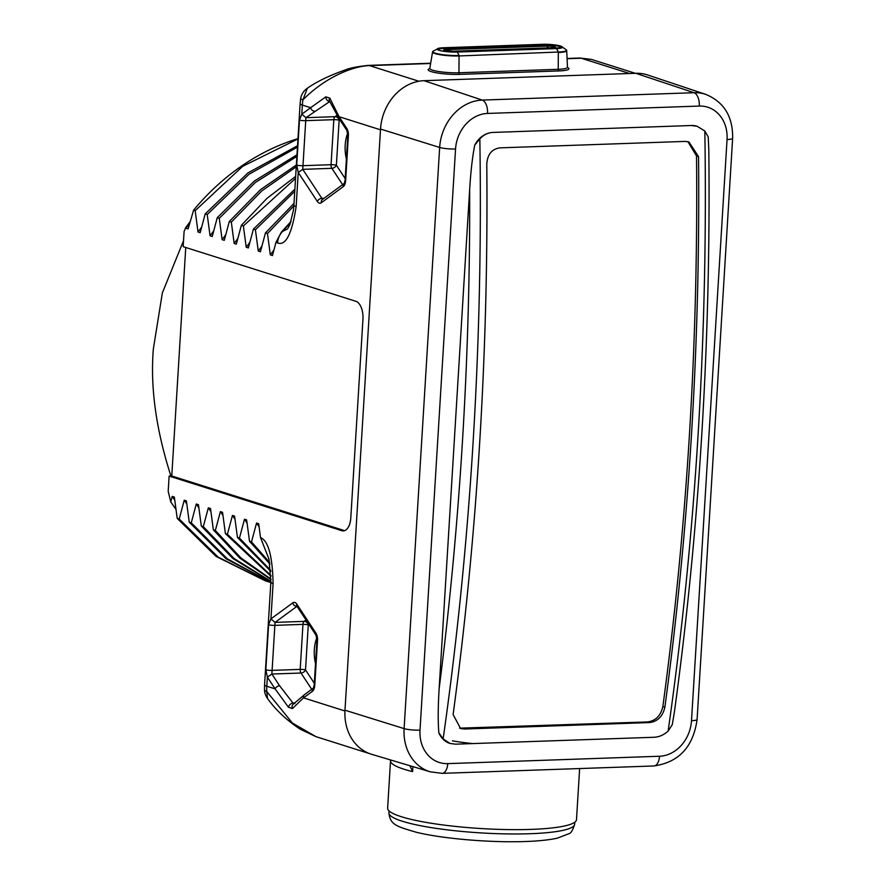 <?xml version="1.0" encoding="UTF-8"?>
<svg xmlns="http://www.w3.org/2000/svg" width="886" height="886" viewBox="0 0 886 886"><rect width="100%" height="100%" fill="white"/><g stroke="black" fill="none" stroke-linecap="round" stroke-linejoin="round"><path stroke-width="1.33" d="M315.959 736.654L292.358 723.009L266.752 691.49A46.526 39.073 -72.4 0 1 266.808 686.251A15.505 2.403 3.5 0 1 264.571 684.845L264.504 689.873A15.505 3.311 -2.2 0 0 266.752 691.49L267.528 698.489C275.579 709.852 286.488 720.096 300.254 729.233L315.959 736.654L369.717 753.654M294.894 703.584L292.889 702.952L279.611 685.764A3.876 2.514 -33.4 0 0 275.103 688.865L267.373 677.148L271.88 674.036L275.048 622.393L270.928 618.882L292.79 602.857A7.752 4.031 88 0 1 296.81 604.13L315.914 633.102A7.752 4.031 88 0 1 317.52 640.368L314.763 685.387A7.752 4.031 88 0 1 312.348 691.379L303.51 697.858L292.48 708.545L288.471 707.272L275.103 688.865L266.808 686.251L267.373 677.148L265.855 669.65L268.602 624.63L270.928 618.882L273.087 583.575C272.511 556.12 268.314 540.781 260.506 537.547L258.69 523.748L256.541 523.061L259.1 526.882M264.571 684.845L270.85 582.157A15.505 2.403 3.5 0 0 273.087 583.575M273.929 249.985L270.319 254.88L272.467 255.567L275.945 242.421L277.551 242.93C285.691 246.131 291.893 234.026 296.145 206.615L298.239 172.46L296.721 164.962A3.876 0.598 3.5 0 0 302.514 165.704L331.065 164.707L333.823 119.676A3.876 2.016 88 0 1 335.03 116.686L336.946 115.28M270.319 254.88L267.461 233.572L265.457 232.929L260.418 251.757L258.269 251.07L255.412 229.762L253.407 229.12L248.368 247.947L246.219 247.26L243.362 225.952L241.357 225.31L236.329 244.137L234.17 243.451L231.324 222.131L229.308 221.5L224.28 240.327L222.12 239.641L219.274 218.321L217.258 217.69L212.23 236.507L210.071 235.831L207.224 214.512L205.209 213.88L200.181 232.697L198.021 232.021L195.175 210.702L193.58 210.203L188.131 228.887L185.971 228.211L185.861 227.303L184.1 231.401L183.158 246.662L355.862 301.284A15.505 8.074 -92 0 1 362.961 319.126L350.801 517.945A15.505 8.074 -92 0 1 343.303 530.902A15.505 8.074 -92 0 1 341.83 530.692L344.477 530.603A15.505 8.074 -92 0 0 344.621 530.648M175.96 509.35L170.754 501.908L168.196 491.331L169.126 476.07L341.83 530.692M170.754 501.908L172.194 496.381L174.354 497.068L177.2 518.376L216.129 556.474L265.534 580.906L218.133 557.106L179.205 519.019L177.2 518.376M179.205 519.019L184.244 500.191L186.403 500.878L189.25 522.197L226.129 558.789L270.828 582.501M270.828 582.423L227.27 558.778L191.254 522.829L189.25 522.197M191.254 522.829L196.293 504.001L198.453 504.688L201.299 526.007L232.974 558.601L270.883 581.593M270.894 581.327L234.114 558.545L203.304 526.638L201.299 526.007M203.304 526.638L208.343 507.822L210.503 508.498L213.349 529.817L239.818 558.091L270.961 579.566M270.972 579.112L240.948 557.958L215.353 530.448L213.349 529.817M215.353 530.448L220.392 511.632L222.552 512.307L225.398 533.627L270.994 576.265M270.983 575.568L227.403 534.258L225.398 533.627M227.403 534.258L232.442 515.442L234.591 516.117L237.448 537.437L270.806 571.359M270.728 570.351L239.453 538.068L237.448 537.437M239.453 538.068L244.492 519.251L246.64 519.927L249.498 541.246L269.986 564.116M269.709 562.566L251.502 541.889L249.498 541.246M251.502 541.889L256.541 523.061M635.794 73.294A47.611 39.981 -72.4 0 1 647.799 75.022L705.777 94.392A46.637 39.15 107.6 0 0 694.026 92.709L482.261 100.085A46.637 39.15 107.6 0 0 439.655 147.453L404.105 728.613A46.637 39.15 107.6 0 0 430.341 771.839L371.766 754.34A47.611 39.981 -72.4 0 1 344.986 710.207L380.526 129.046A47.611 39.981 -72.4 0 1 424.029 80.681L635.794 73.294L694.026 92.709A11.629 6.058 -92 0 1 699.298 106.065L487.533 113.441A34.997 29.382 107.6 0 0 455.548 148.992A11.629 1.805 -176.5 0 1 439.655 147.453L380.526 129.046M430.618 63.482L369.517 65.619C356.781 65.675 328.141 74.457 302.934 99.83L307.364 88.223A15.505 15.505 0 0 0 300.664 98.667A15.505 1.473 -170.9 0 0 302.934 99.83A46.526 39.073 -72.4 0 0 302.359 105.08L310.632 107.704L325.815 96.851L329.825 98.124L339.061 116.697L380.482 129.799M329.825 98.124A3.876 2.824 156.8 0 0 329.326 100.76L339.139 118.713L346.858 130.43L347.821 135.314L345.075 180.345L344.233 183.446L322.371 199.483A3.876 3.123 -126.3 0 0 321.363 202.717A7.752 4.031 88 0 1 317.343 201.454L298.239 172.46L302.757 169.348L305.914 117.694L329.67 101.591A3.876 2.747 60.2 0 1 325.815 96.851M296.721 164.962L299.479 119.931L301.805 114.183L302.359 105.08A15.505 2.403 3.5 0 1 300.11 103.673L300.664 98.667M300.11 103.673L293.897 205.198A15.505 2.403 3.5 0 0 296.145 206.615M291.04 221.467L281.449 232.032L287.551 228.898L289.91 224.579L293.432 210.248L293.897 205.198M275.945 242.421L281.449 232.032M267.461 233.572L293.853 205.906M294.019 203.359L265.457 232.929M261.879 246.175L258.269 251.07M255.412 229.762L294.75 191.365M294.883 189.106L253.407 229.12M249.83 242.365L246.219 247.26M243.362 225.952L295.536 178.396M295.669 176.369L266.952 198.364L241.357 225.31M237.78 238.555L234.17 243.451M231.324 222.131L261.735 190.966L296.256 166.789M296.367 164.973L260.683 189.515L229.308 221.5M225.731 234.735L222.12 239.641M219.274 218.321L255.412 182.427L296.888 156.412M296.987 154.795L254.348 181.043L217.258 217.69M260.506 537.547L269.001 559.199L270.85 582.157M244.492 519.251L247.05 523.072M232.442 515.442L235 519.262M220.392 511.632L222.951 515.453M208.343 507.822L210.901 511.643M196.293 504.001L198.852 507.833M184.244 500.191L186.802 504.023M270.584 582.412L265.534 580.906M172.194 496.381L174.752 500.213M169.126 476.07L171.773 475.981L185.75 247.482M171.773 475.981L344.477 530.603M185.861 227.303L189.947 221.954M193.58 210.203A231.102 194.034 -72.4 0 1 297.973 138.648M195.175 210.702L242.675 166.313L297.951 138.936M201.631 227.115L198.021 232.021M297.541 145.714L247.991 172.892L205.209 213.88M207.224 214.512L249.055 174.232L297.452 147.154M213.681 230.925L210.071 235.831M189.582 223.305L185.971 228.211M171.219 476.956C156.113 430.164 150.166 387.459 153.367 348.818L162.371 292.867L183.524 240.715M316.867 637.798A25.207 13.124 -92 0 0 314.32 649.759A25.207 13.124 -92 0 0 315.516 663.603M292.48 708.545A3.876 3.411 -135.9 0 1 292.912 704.514L292.912 704.514A3.876 3.411 -135.9 0 1 292.923 704.503M288.471 707.272A3.876 2.149 -41.7 0 1 292.889 702.952L294.54 702.886M314.308 683.25L305.515 669.916L308.273 624.896A3.876 3.123 53.8 0 0 304.164 621.374L306.024 620.012M308.926 624.42L308.273 624.896A3.876 0.598 3.5 0 0 302.957 624.375A3.876 2.016 88 0 1 304.164 621.374L275.048 622.393L296.899 606.378A3.876 2.016 88 0 1 296.987 606.312M279.611 685.764L271.88 674.036L301.007 673.028A3.876 2.514 -33.4 0 0 305.515 669.916A3.876 0.598 3.5 0 0 300.199 669.395L302.957 624.375L274.405 625.372A3.876 0.598 3.5 0 1 268.602 624.63M449.977 743.432A23.269 19.536 -72.4 0 1 449.944 743.42A23.269 19.536 -72.4 0 1 438.836 732.766L443.133 738.946L450.022 743.443L455.559 744.174L654.078 737.263C659.106 737.03 663.791 734.97 668.133 731.105L672.275 724.637L674.39 712.1C699.419 529.163 710.904 341.952 708.822 150.443L708.224 136.92L704.835 131.039L697.193 126.288L691.501 125.513A23.269 19.536 -72.4 0 1 697.116 126.266A23.269 19.536 -72.4 0 1 697.149 126.277M691.501 125.513L492.97 132.424C487.953 132.667 483.579 134.816 479.835 138.88L474.774 145.049A23.269 19.536 -72.4 0 1 492.97 132.424M474.774 145.049C472.493 156.301 470.787 171.098 469.669 189.449L439.146 688.544A2070.615 1077.83 -92 0 0 469.669 189.449M438.836 732.766C437.917 721.636 438.016 706.895 439.146 688.544M579.632 768.561L576.498 819.672A94.614 14.685 -176.5 0 1 507.069 829.573A94.614 14.685 -176.5 0 1 401.336 816.715A94.614 14.685 -176.5 0 1 387.636 808.121L390.527 760.709A94.614 14.685 -176.5 0 0 404.226 769.303A94.614 14.685 -176.5 0 0 412.588 771.617L409.875 765.725M472.725 743.575A56.615 8.782 -176.5 0 1 452.425 740.829M629.581 73.516L581.271 58.232A15.505 8.074 -92 0 0 579.798 58.033L591.361 59.395L581.271 58.232L567.084 58.731M347.733 133.11A25.207 13.124 -92 0 0 345.197 145.06A25.207 13.124 -92 0 0 346.382 158.904M345.175 178.562L336.381 165.228L339.139 120.197A3.876 3.123 53.7 0 0 335.03 116.686L305.914 117.694L301.805 114.183L310.632 107.704A3.876 3.123 53.7 0 0 314.74 111.215M339.792 119.721L339.139 120.197A3.876 0.598 3.5 0 0 333.823 119.676L305.271 120.673A3.876 0.598 3.5 0 1 299.479 119.931M336.381 165.228A3.876 0.598 3.5 0 0 331.065 164.707A3.876 2.016 88 0 0 331.873 168.329A3.876 2.514 -33.4 0 0 336.381 165.228M698.545 156.6A2078.368 1081.872 -92 0 1 664.877 707.172C662.806 716.32 657.711 721.448 649.582 722.566L464.286 729.023L460.598 728.536L453.111 714.548A2078.368 1081.872 -92 0 0 486.779 163.976C487.499 154.397 491.852 149.036 499.837 147.862L685.133 141.406L688.92 141.926L698.545 156.6L696.518 155.958L687.89 141.66M459.601 728.159L647.555 721.935C655.684 720.805 660.779 715.678 662.85 706.53A2074.491 1079.846 -92 0 0 696.518 155.958M265.855 669.65A3.876 0.598 3.5 0 0 271.648 670.392L300.199 669.395A3.876 2.016 88 0 0 301.007 673.028L311.75 689.319M292.79 602.857A3.876 3.123 53.8 0 0 296.899 606.378L297.02 606.367M339.139 118.713A3.876 2.514 146.6 0 1 339.061 116.697L346.78 128.415A7.752 4.031 88 0 1 348.386 135.669L345.629 180.7A7.752 4.031 88 0 1 343.214 186.68L321.363 202.717M312.348 691.379A3.876 3.123 -126.2 0 1 313.334 688.156L304.529 694.613A3.876 3.123 -126.2 0 0 303.51 697.858L344.942 710.96M430.662 63.227L368.033 65.409A15.505 8.074 -92 0 1 369.517 65.619L418.879 81.235M346.78 128.415A3.876 2.514 146.6 0 0 346.858 130.43M348.386 135.669A3.876 0.598 -176.5 0 1 347.821 135.314M345.629 180.7A3.876 0.598 -176.5 0 1 345.075 180.345M343.214 186.68A3.876 3.123 -126.3 0 1 344.2 183.468M322.803 199.162A3.876 2.016 88 0 1 321.862 198.342L302.757 169.348L331.873 168.329L342.616 184.631M317.343 201.454A3.876 2.514 -33.4 0 1 321.862 198.342L324.032 198.265M290.63 222.685A231.102 194.034 -72.4 0 0 281.914 232.176A15.505 13.024 107.6 0 0 277.551 242.93M296.81 604.13A3.876 2.514 146.6 0 0 296.876 606.146L315.981 635.129L316.955 640.013L314.198 685.033L313.367 688.134M315.914 633.102A3.876 2.514 146.6 0 0 315.981 635.129M317.52 640.368A3.876 0.598 -176.5 0 1 316.955 640.013M314.763 685.387A3.876 0.598 -176.5 0 1 314.198 685.033M344.986 710.207L404.105 728.613A11.629 1.805 -176.5 0 0 420.008 730.153A34.997 29.382 107.6 0 0 447.762 763.621L659.527 756.245A34.997 29.382 107.6 0 0 691.501 720.695L727.052 139.534A34.997 29.382 107.6 0 0 699.298 106.065M455.548 148.992L420.008 730.153M487.533 113.441A11.629 6.058 -92 0 0 482.261 100.085L424.029 80.681M727.052 139.534A11.629 1.805 3.5 0 0 732.633 138.338C732.999 116.62 724.039 101.968 705.777 94.392M412.898 766.634L412.588 771.617M574.793 822.219L574.671 824.168A93.063 14.442 -176.5 0 1 529.983 833.726A93.063 14.442 -176.5 0 1 435.834 828.321A93.063 14.442 -176.5 0 1 388.899 812.805L389.02 810.856M659.527 756.245A11.629 6.058 88 0 1 653.901 765.969C678.897 762.359 693.295 746.865 697.094 719.498L732.633 138.338M691.501 720.695A11.629 1.805 3.5 0 0 697.094 719.498M447.762 763.621A11.629 6.058 88 0 1 442.147 773.345L653.901 765.969M429.732 68.599A20.788 3.223 3.5 0 0 435.414 72.63A20.788 3.223 3.5 0 0 459.679 74.38L558.944 70.924A20.788 3.223 3.5 0 0 567.439 67.469M579.798 58.033L567.073 58.476M558.944 70.924A1.55 0.808 88 0 1 558.224 69.307A19.237 2.99 3.5 0 0 567.472 67.281L567.372 67.591M459.679 74.38A1.55 0.808 88 0 1 458.959 72.763L558.224 69.307L558.324 52.495A17.476 2.713 3.5 0 0 566.719 50.646L567.472 67.281M429.854 68.709L429.799 68.388A19.237 2.99 3.5 0 0 439.356 71.622A19.237 2.99 3.5 0 0 458.959 72.763L459.059 55.951L558.258 52.041A9.303 4.84 -92 0 0 556.242 48.597A13.08 2.027 3.5 0 0 560.916 46.161A13.08 2.027 3.5 0 0 542.797 44.3M429.799 68.388L432.567 51.975A17.476 2.713 3.5 0 0 441.25 54.91A17.476 2.713 3.5 0 0 459.059 55.951L558.258 52.041A17.299 2.68 3.5 0 0 566.431 49.893L560.916 46.161C556.264 44.821 550.206 44.2 542.741 44.3L543.173 44.976L443.908 48.431A12.094 1.872 3.5 0 0 438.094 49.694L438.105 49.771M456.589 52.064L456.977 52.052A13.08 2.027 3.5 0 1 441.084 50.823A13.08 2.027 3.5 0 1 438.869 48.221L443.421 47.766A13.08 2.027 3.5 0 0 438.869 48.221L432.944 51.266A17.299 2.68 3.5 0 0 440.497 54.345A17.299 2.68 3.5 0 0 458.992 55.508A9.303 4.84 -92 0 0 456.977 52.052L555.854 48.608M444.141 50.192A13.954 7.265 -92 0 1 443.908 48.431L443.476 47.755L542.741 44.3L443.532 47.766M561.502 47.711A12.094 1.872 3.5 0 0 555.444 45.684A12.094 1.872 3.5 0 0 543.173 44.976A13.954 7.265 -92 0 0 543.295 46.083M443.908 51.222L443.941 50.712A6.202 0.964 3.5 0 0 445.315 51.41M553.672 48.586A6.202 0.964 3.5 0 0 555.588 48.021C556.264 46.892 553.263 46.205 546.562 45.972L447.541 49.572A5.083 0.786 3.5 0 0 445.359 50.369A5.083 0.786 3.5 0 0 452.801 51.233L552.177 47.744L453.023 51.233M546.319 46.127L447.541 49.572A11.629 6.058 -92 0 0 449.113 51.078M552.277 47.766A5.083 0.786 3.5 0 0 554.215 47.49A5.083 0.786 3.5 0 0 552.631 46.526A5.083 0.786 3.5 0 0 546.806 46.116A11.629 6.058 -92 0 0 548.788 47.866M552.609 48.63L552.177 47.744L554.215 47.49M453.344 51.986L452.912 51.2L445.359 50.369M447.053 49.594L447.297 49.428C444.218 49.826 443.1 50.258 443.941 50.712M704.835 131.039A2078.368 1081.872 88 0 1 668.133 731.105M443.133 738.946A2078.368 1081.872 -92 0 0 479.835 138.88M464.286 729.023L462.259 728.381M649.582 722.566L647.555 721.935M664.877 707.172L662.85 706.53M264.504 689.873A15.505 15.505 0 0 0 267.528 698.489M297.563 606.124L296.876 606.146M304.529 694.613L292.912 704.514M390.56 759.955L390.527 760.709M574.671 824.168C572.788 830.271 570.85 833.46 568.856 833.726L557.427 838.134C549.386 839.928 538.732 841.058 525.487 841.512C491.154 842.819 442.967 838.798 416.486 832.308C396.297 826.339 390.172 824.8 388.899 812.805M430.341 771.839L442.147 773.345M591.339 59.384L635.373 73.317M368.033 65.409C357.113 66.605 349.638 68.089 345.606 69.839C329.791 75.332 317.044 81.468 307.364 88.223M432.567 51.975L432.944 51.266M566.719 50.646L566.431 49.893M561.491 47.789L456.777 51.964C445.58 51.621 439.334 50.845 438.049 49.66"/></g></svg>
